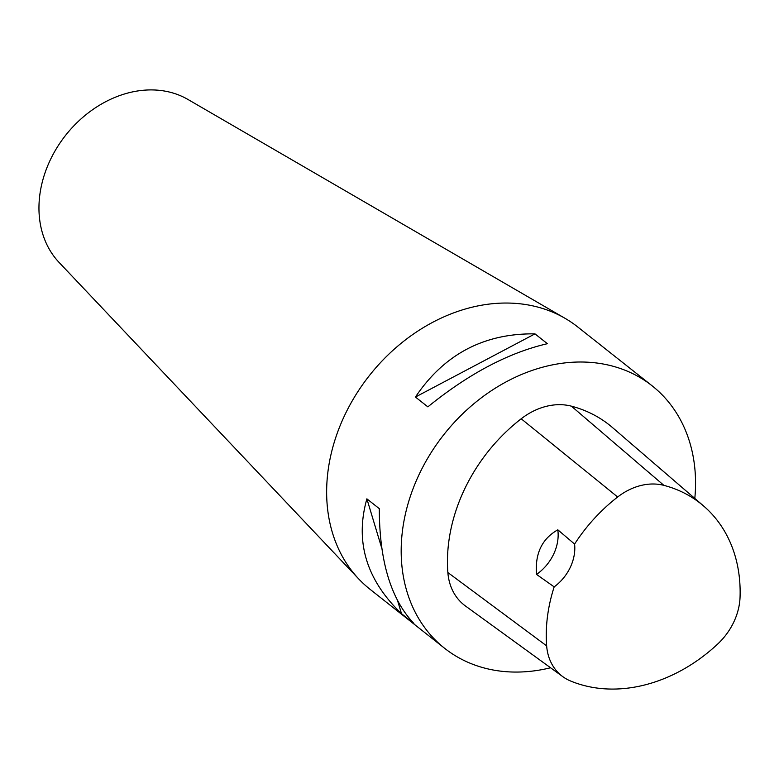 <?xml version="1.0" encoding="UTF-8"?>
<svg xmlns="http://www.w3.org/2000/svg" width="779" height="779" viewBox="0 0 779 779"><rect width="100%" height="100%" fill="white"/><g stroke="black" fill="none" stroke-linecap="round" stroke-linejoin="round"><path stroke-width="1.17" d="M557.803 529.817A41.823 33.273 -51.7 0 1 536.536 574.405C534.861 553.674 541.95 538.805 557.803 529.817A21991.004 13440.73 113.4 0 1 574.59 544.073A41.823 33.273 -51.7 0 1 554.171 586.879A21991.004 12902.596 103.1 0 1 536.536 574.405M574.59 544.073A152.509 121.32 -51.7 0 1 617.669 496.992A58.406 46.458 -51.7 0 1 663.893 485.366A152.509 121.32 -51.7 0 1 703.671 506.048A152.509 121.32 -51.7 0 1 740.05 597.22A58.406 46.458 -51.7 0 1 717.741 643.99A152.509 121.32 -51.7 0 1 570.579 681.002A58.406 46.458 -51.7 0 1 562.876 676.708A58.406 46.458 -51.7 0 1 546.654 645.869A152.509 121.32 -51.7 0 1 554.171 586.879M703.671 506.048L612.45 427.525A157.494 125.283 128.3 0 0 571.377 406.161A63.391 50.431 128.3 0 0 521.2 418.781A157.494 125.283 128.3 0 0 447.867 572.536A63.391 50.431 128.3 0 0 465.472 606.004L562.876 676.708M547.394 343.695C508.551 352.692 468.705 373.754 427.856 406.862L415.441 397.037C444.118 354.299 483.963 333.246 534.978 333.86L547.394 343.695M415.441 397.037L534.978 333.86M379.305 508.668C379.373 561.036 390.912 599.314 413.931 623.502L401.506 613.677C366.334 579.868 354.786 541.59 366.88 498.842L379.305 508.668M401.506 613.677L397.67 600.95M381.759 548.182L366.88 498.842M550.568 667.769A167.3 133.082 -51.7 0 1 444.556 648.245A167.3 133.082 -51.7 0 1 430.553 453.534A167.3 133.082 -51.7 0 1 619.363 368.165A167.3 133.082 -51.7 0 1 652.15 385.839A167.3 133.082 -51.7 0 1 694.81 498.424M444.556 648.245L370.015 589.275A167.3 133.082 -51.7 0 1 358.778 578.992A167.3 133.082 -51.7 0 1 361.252 386.588A167.3 133.082 -51.7 0 1 544.823 309.195A167.3 133.082 -51.7 0 1 565.018 318.309A167.3 133.082 -51.7 0 1 577.619 326.868L652.15 385.839M565.018 318.309L187.943 99.459A104.561 83.178 128.3 0 0 175.324 93.762A104.561 83.178 128.3 0 0 60.587 142.129A104.561 83.178 128.3 0 0 59.048 262.387L358.778 578.992M521.2 418.781L617.669 496.992M447.867 572.536L546.654 645.869M571.377 406.161L663.893 485.366"/></g></svg>
